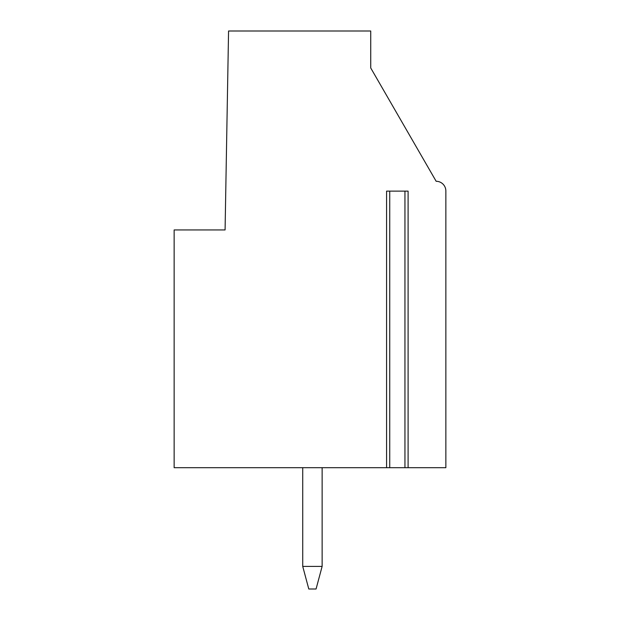 <?xml version="1.0" encoding="UTF-8"?>
<svg xmlns="http://www.w3.org/2000/svg" width="620" height="620" viewBox="0 0 620 620"><rect width="100%" height="100%" fill="white"/><g stroke="black" fill="none" stroke-linecap="round" stroke-linejoin="round"><path stroke-width="0.93" d="M408.1 467.697L404.945 467.697L404.945 191.123L408.1 191.123L408.1 467.697L445.857 467.697L445.857 190.991A9.703 9.703 0 0 0 436.154 181.288L370.729 67.96L370.729 31L228.563 31L225.083 229.942L174.142 229.942L174.142 467.697L389.732 467.697L389.732 191.123L386.578 191.123L386.578 467.697M404.945 467.697L389.732 467.697M404.945 191.123L389.732 191.123M302.731 566.401L322.129 566.401L316.068 589L308.783 589L302.731 566.401L302.723 467.697M322.129 467.697L322.129 566.401"/></g></svg>
